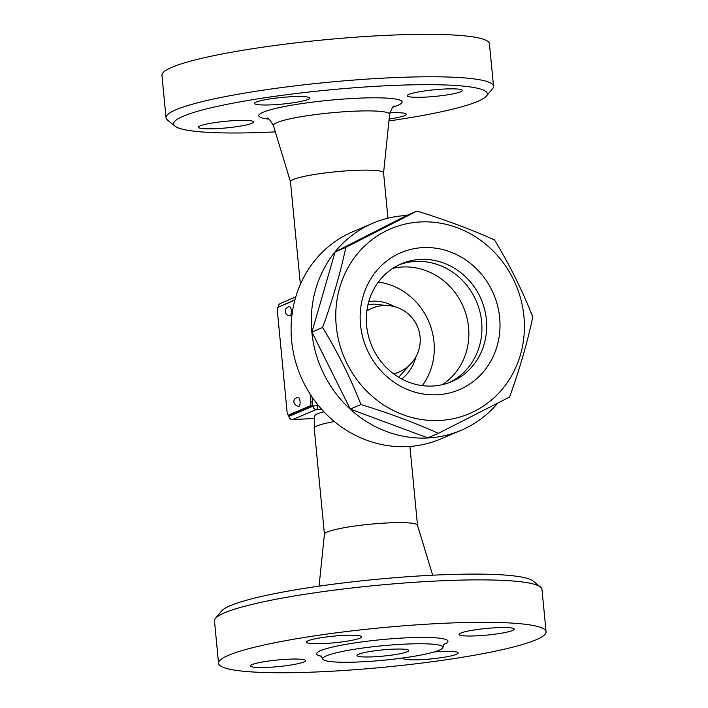 <?xml version="1.0" encoding="UTF-8"?>
<svg xmlns="http://www.w3.org/2000/svg" width="708" height="708" viewBox="0 0 708 708"><rect width="100%" height="100%" fill="white"/><g stroke="black" fill="none" stroke-linecap="round" stroke-linejoin="round"><path stroke-width="1.06" d="M497.68 403.206A112.563 104.439 -113 0 1 461.041 430.349L440.836 438.942A112.563 104.439 -113 0 1 300.688 376.205A112.563 104.439 -113 0 1 352.761 231.764L372.974 223.17A112.563 104.439 -113 0 1 406.295 215.533A112.563 104.439 -113 0 1 406.569 215.515M461.041 430.349A112.563 104.439 -113 0 1 320.892 367.611A112.563 104.439 -113 0 1 372.974 223.17M438.402 433.349L427.712 437.889L350.265 409.082L311.927 332.052L335.132 251.915L406.312 215.63L417.003 211.081C445.093 219.719 470.909 229.321 494.441 239.888C509.503 264.606 522.283 290.28 532.788 316.927C527.327 342.672 519.592 369.381 509.574 397.055L438.402 433.349C414.87 422.773 389.055 413.171 360.965 404.534C350.46 377.895 337.672 352.212 322.618 327.503C332.627 299.82 340.371 273.111 345.831 247.366L417.003 211.081M335.132 251.915L345.831 247.366M439.641 420.455A100.439 93.191 67 0 0 506.583 267.482A100.439 93.191 67 0 0 344.035 275.669A100.439 93.191 67 0 0 439.641 420.455M350.265 409.082L360.965 404.534M311.927 332.052L322.618 327.503M437.172 394.781A74.464 69.092 -113 0 1 366.284 287.439A74.464 69.092 -113 0 1 486.803 281.377A74.464 69.092 -113 0 1 437.172 394.781M432.615 386.028A64.074 59.445 -113 0 1 368.452 336.034A64.074 59.445 -113 0 1 401.454 263.748A64.074 59.445 -113 0 1 481.228 299.457A64.074 59.445 -113 0 1 451.589 381.683A64.074 59.445 -113 0 1 432.615 386.028M399.1 264.819A64.074 59.445 -113 0 1 476.475 301.484A64.074 59.445 -113 0 1 449.182 382.639M392.869 268.332A64.074 59.445 -113 0 1 402.587 266.978A64.074 59.445 -113 0 1 465.271 311.962A64.074 59.445 -113 0 1 442.332 384.683M387.94 218.197L383.568 172.805A46.755 5.62 174.5 0 0 336.486 171.69A46.755 5.62 174.5 0 0 290.484 181.77L300.36 284.306M312.024 396.976L312.494 401.905A3.46 1.221 87.1 0 1 311.635 405.834L290.236 414.923A3.46 1.221 87.1 0 1 290.085 414.968A3.46 1.221 87.1 0 1 289.926 414.941M310.122 394.091L310.883 401.985A3.46 1.221 87.1 0 1 310.016 405.914L288.616 415.012A3.46 1.221 87.1 0 1 288.466 415.047A3.46 1.221 87.1 0 1 287.103 412.091L277.377 311.131A3.46 1.221 87.1 0 1 278.244 307.201L294.847 300.139M300.042 401.25A4.505 1.593 87.1 0 1 298.723 406.401C292.333 404.79 292.245 398.374 298.272 397.409A4.505 1.593 87.1 0 1 300.042 401.25M291.307 310.555A4.505 1.593 87.1 0 1 289.988 315.706A4.505 4.505 0 0 1 285.262 311.431A4.505 4.505 0 0 1 289.537 306.714A4.505 1.593 87.1 0 1 291.307 310.555M323.937 411.782A45.215 5.434 174.5 0 0 314.6 415.888L314.219 428.181L324.423 534.213M275.324 131.883A157.583 18.939 -5.5 0 1 174.956 126.112A157.583 18.939 -5.5 0 1 384.533 85.845A157.583 18.939 -5.5 0 1 486.361 96.129A157.583 18.939 -5.5 0 1 388.94 120.944M408.897 94.385A27.709 3.328 -5.5 0 1 439.464 89.341A27.709 3.328 -5.5 0 1 462.368 90.429A27.709 3.328 -5.5 0 1 435.101 96.394A27.709 3.328 -5.5 0 1 407.206 95.739A27.709 3.328 -5.5 0 1 408.897 94.385M389.887 112.793A27.709 3.328 -5.5 0 1 406.295 114.262A27.709 3.328 -5.5 0 1 389.135 119.024M251.977 123.289A27.709 3.328 -5.5 0 1 221.409 128.334A27.709 3.328 -5.5 0 1 198.506 127.245A27.709 3.328 -5.5 0 1 225.772 121.28A27.709 3.328 -5.5 0 1 253.668 121.944A27.709 3.328 -5.5 0 1 251.977 123.289M272.642 104.802A27.709 3.328 -5.5 0 1 254.579 103.412A27.709 3.328 -5.5 0 1 281.846 97.447A27.709 3.328 -5.5 0 1 309.732 98.102A27.709 3.328 -5.5 0 1 272.642 104.802M486.361 96.129L492.556 88.721A164.513 19.771 174.5 0 0 493.529 86.226A164.513 19.771 174.5 0 0 386.249 77.986A164.513 19.771 174.5 0 0 166.026 117.758A164.513 19.771 174.5 0 0 167.46 120.024L174.956 126.112M493.529 86.226L489.449 43.79A164.513 19.771 174.5 0 0 382.161 35.55A164.513 19.771 174.5 0 0 161.937 75.322L166.026 117.758M432.676 575.206L417.481 525.186A46.755 5.62 174.5 0 0 370.434 524.203A46.755 5.62 174.5 0 0 324.432 534.142L319.06 586.144M540.54 587.056L533.044 580.976A157.583 18.939 174.5 0 0 431.659 575.259A157.583 18.939 174.5 0 0 221.639 610.96L215.444 618.358A164.513 19.771 -5.5 0 1 434.694 581.091A164.513 19.771 -5.5 0 1 540.54 587.056A164.513 19.771 -5.5 0 1 541.974 589.33L546.063 631.766A164.513 19.771 -5.5 0 1 384.179 667.219A164.513 19.771 -5.5 0 1 218.551 663.299A164.513 19.771 -5.5 0 1 438.774 623.527A164.513 19.771 -5.5 0 1 546.063 631.766M218.551 663.299L214.471 620.863A164.513 19.771 -5.5 0 1 215.444 618.358M343.539 635.412A27.709 3.328 -5.5 0 1 361.602 636.802A27.709 3.328 -5.5 0 1 334.344 642.775A27.709 3.328 -5.5 0 1 306.449 642.112A27.709 3.328 -5.5 0 1 343.539 635.412M252.066 664.591A27.709 3.328 -5.5 0 1 282.625 659.546A27.709 3.328 -5.5 0 1 305.537 660.635A27.709 3.328 -5.5 0 1 278.271 666.609A27.709 3.328 -5.5 0 1 250.375 665.945A27.709 3.328 -5.5 0 1 252.066 664.591M434.128 651.953A27.709 3.328 -5.5 0 1 458.165 652.953A27.709 3.328 -5.5 0 1 421.074 659.652A27.709 3.328 -5.5 0 1 403.011 658.263A27.709 3.328 -5.5 0 1 403.091 657.962M512.548 630.474A27.709 3.328 -5.5 0 1 481.989 635.519A27.709 3.328 -5.5 0 1 459.085 634.43A27.709 3.328 -5.5 0 1 486.343 628.456A27.709 3.328 -5.5 0 1 514.238 629.12A27.709 3.328 -5.5 0 1 512.548 630.474M403.578 644.192A60.437 7.266 174.5 0 0 322.68 658.803A60.437 7.266 174.5 0 0 383.524 660.237A60.437 7.266 174.5 0 0 442.996 647.218A60.437 7.266 174.5 0 0 403.578 644.192M391.754 649.218A25.975 3.124 -5.5 0 1 408.693 650.519A25.975 3.124 -5.5 0 1 383.134 656.112A25.975 3.124 -5.5 0 1 356.982 655.502A25.975 3.124 -5.5 0 1 391.754 649.218M422.322 385.621A64.074 59.445 67 0 0 428.836 321.733A64.074 59.445 67 0 0 378.32 282.085M394.471 306.635A43.294 40.17 67 0 0 372.381 301.201A43.294 40.17 67 0 0 368.797 301.546M401.702 378.975A43.294 40.17 67 0 0 415.861 356.947M310.883 401.985L312.494 401.905L312.909 406.18A3.46 3.213 67 0 0 316.476 409.436A3.46 1.221 -92.9 0 0 317.334 405.516L312.909 406.18L289.13 416.286L289.006 415.021M318.37 405.463L317.334 405.516L317.184 403.994M310.016 405.914L311.635 405.834M290.236 414.923L288.616 415.012M278.616 307.042L294.926 299.82M292.333 419.543A3.46 1.221 -92.9 0 0 292.546 419.587A3.46 1.221 -92.9 0 0 292.696 419.543L316.476 409.436L321.556 409.189M292.696 419.543A3.46 3.213 -113 0 1 289.13 416.286L288.917 416.454A3.46 3.46 0 0 0 292.546 419.587L314.255 418.49L292.696 419.543M280.465 303.422A3.46 3.46 0 0 0 278.377 306.936L278.589 306.768A3.46 3.213 -113 0 1 280.465 303.422L295.749 296.926M290.492 181.832L273.421 125.608A58.383 7.018 -5.5 0 1 330.822 112.855A58.383 7.018 -5.5 0 1 389.612 114.422C391.843 108.138 393.409 105.35 394.312 106.058M392.967 107.147A71.968 8.646 174.5 0 0 329.609 100.226A71.968 8.646 174.5 0 0 268.73 119.103M334.38 421.552A46.755 5.62 174.5 0 0 314.21 428.181M443.535 644.607A65.977 7.93 174.5 0 0 404.958 637.908A65.977 7.93 174.5 0 0 334.919 646.51A65.977 7.93 174.5 0 0 321.644 656.343M373.913 304.113A39.825 36.958 67 0 0 367.93 304.936L374.063 304.077L386.028 305.484M368.567 309.954A34.63 32.134 67 0 0 366.93 310.476M393.984 374.116A34.63 32.134 67 0 0 395.498 373.302M290.085 414.968L288.466 415.047M288.917 416.454L288.784 415.03M383.577 172.876L389.612 114.422M267.208 118.289C267.96 117.431 270.031 119.864 273.421 125.608M409.914 446.429L417.508 525.248M322.68 658.803L320.954 655.75M444.102 643.891L442.996 647.218M398.675 377.249L410.835 363.832M393.577 373.815A34.63 34.63 0 0 0 417.463 326.565A34.63 34.63 0 0 0 366.868 310.98"/></g></svg>
